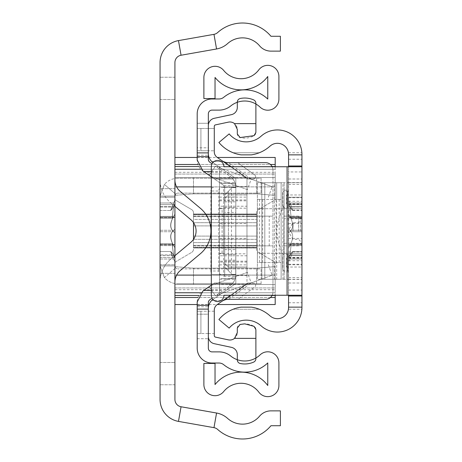 <?xml version="1.0" encoding="UTF-8"?>
<svg xmlns="http://www.w3.org/2000/svg" width="462" height="462" viewBox="0 0 462 462"><rect width="100%" height="100%" fill="white"/><g stroke="black" fill="none" stroke-linecap="round" stroke-linejoin="round"><path stroke-width="0.35" stroke-dasharray="2.31 1.73" d="M173.602 202.985L174.919 200.294L174.919 197.234L174.919 203.557L173.602 206.375L172.06 218.272L174.919 217.117L174.919 229.302L173.602 230.278C169.652 233.593 169.652 238.71 173.602 245.634L174.919 247.823L174.919 264.766L174.919 204.51L174.919 205.255L170.674 210.47L172.39 205.48L174.919 200.294L174.919 197.234L174.919 203.557L173.602 206.375L172.06 218.272L174.919 217.117L174.919 229.302L173.602 230.278C169.652 233.593 169.652 238.71 173.602 245.634L174.919 247.823L174.919 264.766L174.919 204.51L174.919 205.255L170.674 210.47L172.39 205.48L174.919 200.294L174.919 197.234L174.919 203.557L173.602 206.375L172.06 218.272L174.919 217.117L174.919 229.302L173.602 230.278C169.652 233.593 169.652 238.71 173.602 245.634L174.919 247.823L174.919 264.766L174.919 204.51L174.919 205.255L170.674 210.47L172.39 205.48L174.919 200.294L174.919 197.234L174.919 203.557L173.602 206.375L172.06 218.272L174.919 217.117L174.919 229.302L173.602 230.278C169.652 233.593 169.652 238.71 173.602 245.634L174.919 247.823L174.919 264.766L174.919 204.51L174.919 205.255L170.674 210.47L172.39 205.48L174.919 200.294L174.919 197.234L174.919 203.557L173.66 206.375L172.187 218.272L174.919 217.117L174.919 229.302L173.66 230.278C169.877 233.593 169.877 238.71 173.66 245.634L174.919 247.823L174.919 264.766L174.919 204.51L174.919 205.255L170.865 210.47L172.505 205.48L174.919 200.294L174.919 197.234L174.919 203.557L173.66 206.375L172.187 218.272L174.919 217.117L174.919 229.302L173.66 230.278C169.877 233.593 169.877 238.71 173.66 245.634L174.919 247.823L174.919 264.766L174.919 204.51L174.919 205.255L170.865 210.47L172.505 205.48L174.919 200.294L174.919 197.234L174.919 203.557L173.66 206.375L172.187 218.272L174.919 217.117L174.919 229.302L173.66 230.278C169.877 233.593 169.877 238.71 173.66 245.634L174.919 247.823L174.919 264.766L174.919 204.51L174.919 205.255L170.865 210.47L172.505 205.48L174.919 200.294L174.919 197.234L174.919 203.557L173.66 206.375L172.187 218.272L174.919 217.117L174.919 229.302L173.66 230.278C169.877 233.593 169.877 238.71 173.66 245.634L174.919 247.823L174.919 264.766L174.919 204.51L174.919 205.255L170.865 210.47L172.505 205.48L174.919 200.294L172.39 205.48L174.919 200.248L172.39 205.48L173.602 202.985L160.06 202.985L160.06 197.234L174.919 197.234L160.06 197.234L160.06 218.272L160.06 217.111L174.798 217.111L160.06 217.111L160.06 264.766L160.06 204.51L174.919 204.51L160.06 204.51L160.06 210.47L160.06 197.234L160.06 257.49L160.06 251.53L170.674 251.53L172.39 256.52L174.919 261.706L172.39 256.52L174.919 261.752L172.39 256.52L174.919 261.752L172.39 256.52L170.674 251.53L172.39 256.52L170.674 251.53L160.06 251.53L160.06 264.766L160.06 243.728L172.06 243.728L174.919 244.883L172.06 243.728L173.602 244.381L172.06 243.728L160.06 243.728L160.06 244.889L160.06 197.234L174.919 197.234L160.06 197.234L160.06 218.272L160.06 217.111L174.798 217.111L160.06 217.111L160.06 264.766L160.06 204.51L174.919 204.51L160.06 204.51L160.06 210.47L160.06 197.234L160.06 257.49L160.06 251.53L170.674 251.53L160.06 251.53L160.06 264.766L160.06 243.728L172.06 243.728L160.06 243.728L160.06 244.889L160.06 197.234L174.919 197.234L160.06 197.234L160.06 218.272L160.06 217.111L174.803 217.111L160.06 217.111L160.06 264.766L160.06 204.51L174.919 204.51L160.06 204.51L160.06 210.47L160.06 197.234L160.06 257.49L160.06 251.53L170.865 251.53L172.499 256.52L170.865 251.53L172.499 256.52L170.865 251.53L160.06 251.53L160.06 264.766L160.06 243.728L172.187 243.728L173.66 244.381L172.187 243.728L173.66 244.381L172.187 243.728L160.06 243.728L160.06 244.889L160.06 197.234L174.919 197.234L160.06 197.234L160.06 218.272L160.06 217.111L174.803 217.111L160.06 217.111L160.06 264.766L160.06 204.51L174.919 204.51L160.06 204.51L160.06 210.47L160.06 197.234L160.06 257.49L160.06 251.53L170.865 251.53L160.06 251.53L160.06 264.766L160.06 243.728L172.187 243.728L160.06 243.728L160.06 244.889L160.06 202.985L173.66 202.985L172.505 205.48L174.919 200.248L172.505 205.48L173.66 202.985L160.06 202.985L173.602 202.985M174.919 203.557L174.919 217.117L174.919 203.557M174.919 205.255L174.919 200.248L174.919 205.255M174.919 229.302L174.919 247.823L174.919 229.302M213.981 34.344L178.476 40.604A22.286 22.286 0 0 0 160.06 62.555L160.06 399.445A22.286 22.286 0 0 0 178.476 421.396L213.981 427.656A7.427 7.427 0 0 1 217.66 429.452A37.139 37.139 0 0 0 270.963 425.721L280.399 425.721L280.399 410.868L270.963 410.868A14.859 14.859 0 0 0 259.586 416.175A22.286 22.286 0 0 1 227.599 418.41A22.286 22.286 0 0 0 216.557 413.022L181.058 406.762A7.427 7.427 0 0 1 174.919 399.445L174.919 62.555A7.427 7.427 0 0 1 181.058 55.238L216.557 48.978A22.286 22.286 0 0 0 227.599 43.59A22.286 22.286 0 0 1 259.586 45.825A14.859 14.859 0 0 0 270.963 51.132L280.399 51.132L280.399 36.279L270.963 36.279A37.139 37.139 0 0 0 217.66 32.548A7.427 7.427 0 0 1 213.981 34.344L216.557 48.978M174.919 188.658L174.919 99.521L174.919 188.658L160.06 188.658L160.06 77.235L160.06 196.09L160.06 188.658L174.919 188.658M174.919 77.235L174.919 99.521L174.919 77.235L160.06 77.235L174.919 77.235M174.919 273.342L174.919 362.479L174.919 273.342L160.06 273.342L160.06 384.765L160.06 265.91L160.06 273.342L174.919 273.342M174.919 384.765L174.919 362.479L174.919 384.765L160.06 384.765L174.919 384.765M174.919 282.005L174.919 255.682L174.919 282.005A14.859 14.859 0 0 1 180.226 270.617L200.323 253.765A29.712 29.712 0 0 0 200.323 208.235L180.226 191.383A14.859 14.859 0 0 1 174.919 179.995L174.919 255.682L190.777 242.383A14.859 14.859 0 0 0 190.777 219.617L174.919 206.318L174.919 179.995M174.919 206.318L170.68 202.766A29.712 29.712 0 0 1 160.06 179.995A29.712 29.712 0 0 0 170.68 202.766L174.919 206.318L174.919 255.682L170.68 259.234L174.919 255.682M160.06 179.995L160.06 282.005A29.712 29.712 0 0 1 170.68 259.234A29.712 29.712 0 0 0 160.06 282.005L160.06 179.995M160.06 265.91L174.919 265.91L175.641 267.862A2.974 2.974 0 0 0 177.887 268.884A2.974 2.974 0 0 1 175.641 267.862L174.919 265.91L160.06 265.91L174.919 265.91L160.06 265.91L164.42 277.593L175.641 267.862L164.42 277.593A17.827 17.827 0 0 0 177.887 283.743A17.827 17.827 0 0 1 164.42 277.593L160.06 265.91M160.06 196.09L174.919 196.09L175.641 194.138L174.919 196.09L160.06 196.09L174.919 196.09L160.06 196.09L164.42 184.407L175.641 194.138A2.974 2.974 0 0 1 177.887 193.116A2.974 2.974 0 0 0 175.641 194.138L164.42 184.407L160.06 196.09M177.887 178.257A17.827 17.827 0 0 0 164.42 184.407A17.827 17.827 0 0 1 177.887 178.257L261.094 178.257L261.094 193.116L177.887 193.116L261.094 193.116L261.094 178.257L177.887 178.257M261.094 283.743L261.094 268.884L177.887 268.884L261.094 268.884L261.094 283.743L177.887 283.743L261.094 283.743M173.66 216.366L174.919 214.177L173.66 216.366C169.877 223.29 169.877 228.407 173.66 231.722C169.877 228.407 169.877 223.29 173.66 216.366C169.877 223.29 169.877 228.407 173.66 231.722C169.877 228.407 169.877 223.29 173.66 216.366L160.06 216.366L173.66 216.366M174.919 232.698L173.602 231.722C169.652 228.407 169.652 223.29 173.602 216.366L174.919 214.177L173.602 216.366C169.652 223.29 169.652 228.407 173.602 231.722C169.652 228.407 169.652 223.29 173.602 216.366C169.652 223.29 169.652 228.407 173.602 231.722L174.919 232.698M173.66 255.625L172.187 243.728L173.66 255.625L172.187 243.728L173.66 255.625L174.919 258.443L173.66 255.625L174.919 258.443L173.66 255.625L160.06 255.625L173.66 255.625M173.66 254.903L170.865 251.53L174.919 256.745L173.66 254.903L174.919 256.745L173.66 254.903L160.06 254.903L173.66 254.903M173.602 255.625L172.06 243.728L173.602 255.625L172.06 243.728L173.602 255.625L174.919 258.443L173.602 255.625L174.919 258.443L173.602 255.625L160.06 255.625L173.602 255.625M173.602 254.903L170.674 251.53L174.919 256.745L173.602 254.903L174.919 256.745L173.602 254.903L160.06 254.903L173.602 254.903M256.629 231L256.629 214.027L256.629 225.895L256.629 214.027L256.629 219.398L193.486 219.398L193.486 231L193.486 216.141L193.486 245.859L193.486 214.865L193.486 219.398L256.629 219.398L256.629 245.859L256.629 231M256.629 247.135L256.629 242.602L256.629 247.696L256.629 247.135L193.486 247.135L193.486 247.973L193.486 236.105L193.486 247.973L193.486 242.602L193.486 247.135L256.629 247.135M193.486 223.342L193.486 214.027L193.486 223.342M256.629 239.299L256.629 247.973L256.629 239.299L193.486 239.299L256.629 239.299M275.196 304.539L275.196 263.496A2.229 2.229 0 0 0 274.099 261.573L258.46 252.402A3.713 3.713 0 0 1 256.629 249.197L256.629 212.803A3.713 3.713 0 0 1 258.46 209.598L274.099 200.427A2.229 2.229 0 0 0 275.196 198.504A2.229 2.229 0 0 1 274.099 200.427L258.46 209.598A3.713 3.713 0 0 0 256.629 212.803L256.629 249.197A3.713 3.713 0 0 0 258.46 252.402L274.099 261.573A2.229 2.229 0 0 1 275.196 263.496L275.196 275.109L174.919 275.109L174.919 295.455L174.919 263.496A2.229 2.229 0 0 1 176.016 261.573L191.655 252.402L176.016 261.573A2.229 2.229 0 0 0 174.919 263.496L174.919 275.109L176.611 275.109M176.611 186.891L174.919 186.891L174.919 198.504L174.919 164.501L174.919 186.891L275.196 186.891L275.196 198.504L275.196 157.461M193.486 239.397L193.486 212.803A3.713 3.713 0 0 0 191.655 209.598L176.016 200.427A2.229 2.229 0 0 1 174.919 198.504A2.229 2.229 0 0 0 176.016 200.427L191.655 209.598A3.713 3.713 0 0 1 193.486 212.803L193.486 222.603M193.486 249.197A3.713 3.713 0 0 1 191.655 252.402A3.713 3.713 0 0 0 193.486 249.197M200.895 292.758L275.196 292.758L275.196 275.109L211.313 275.109M174.919 292.758L275.196 292.758L275.196 295.253M275.196 287.947L275.196 284.482L275.196 289.686L275.196 287.947L174.919 287.947L174.919 284.482L174.919 289.686L174.919 287.947L275.196 287.947M275.196 284.482L275.196 266.655L275.196 284.482L174.919 284.482L174.919 266.655L174.919 284.482L275.196 284.482L256.629 284.482L256.629 268.139L256.629 284.482L174.919 284.482L275.196 284.482M275.196 295.455L174.919 295.455L174.919 304.539L174.919 297.499L275.196 297.499M174.919 295.455L174.919 297.499M275.196 166.747L275.196 169.242L200.895 169.242M211.313 186.891L275.196 186.891L275.196 169.242L174.919 169.242M275.196 174.053L275.196 177.518L275.196 172.314L275.196 174.053L174.919 174.053L174.919 177.518L174.919 172.314L174.919 174.053L275.196 174.053M275.196 177.518L275.196 195.345L275.196 177.518L174.919 177.518L174.919 195.345L174.919 177.518L275.196 177.518L256.629 177.518L256.629 193.861L256.629 177.518L174.919 177.518L275.196 177.518M174.919 164.501L174.919 157.461L174.919 164.501L275.196 164.501M275.196 266.655L256.629 268.139L275.196 266.655M193.486 284.482L193.486 268.139L174.919 266.655L193.486 268.139L193.486 284.482M275.196 195.345L256.629 193.861L275.196 195.345M193.486 177.518L193.486 193.861L174.919 195.345L193.486 193.861L193.486 177.518M193.486 268.139L256.629 268.139L193.486 268.139M193.486 193.861L256.629 193.861L193.486 193.861M288.571 205.255L292.619 210.47L290.979 205.48L288.571 200.294L288.571 197.234L301.94 197.234L301.94 264.766L301.94 197.234L301.94 264.766L301.94 197.234L301.94 264.766L301.94 197.234L301.94 264.766L301.94 197.234L301.94 264.766L301.94 197.234L301.94 264.766L301.94 197.234L301.94 264.766L301.94 197.234L301.94 264.766L301.94 197.234L301.94 264.766L301.94 197.234L301.94 264.766L301.94 197.234L301.94 264.766L301.94 197.234L301.94 264.766L301.94 197.234L288.571 197.234L288.571 203.557L289.83 206.375L288.571 203.557L289.83 206.375L288.571 203.557L289.83 206.375L288.571 203.557L289.83 206.375L288.571 203.557L289.83 206.375L291.297 218.272L288.686 217.111L301.94 217.111L288.571 217.117L288.571 229.302L289.83 230.278C293.607 233.593 293.607 238.71 289.83 245.634L288.571 247.823L288.571 257.49L288.571 256.745L292.619 251.53L301.94 251.53L292.619 251.53L301.94 251.53L292.619 251.53L290.985 256.52L292.619 251.53L301.94 251.53L292.619 251.53L290.985 256.52L292.619 251.53L290.985 256.52L292.619 251.53L301.94 251.53L292.619 251.53L290.985 256.52L292.619 251.53L290.985 256.52L288.571 261.706L288.571 264.766L288.571 258.443L289.83 255.625L291.297 243.728L301.94 243.728L291.297 243.728L301.94 243.728L291.297 243.728L289.83 244.381L291.297 243.728L301.94 243.728L291.297 243.728L289.83 244.381L291.297 243.728L289.83 244.381L291.297 243.728L301.94 243.728L291.297 243.728L288.571 244.883L288.571 232.698L289.83 231.722C293.607 228.407 293.607 223.29 289.83 216.366L288.571 214.177L288.571 204.51L301.94 204.51L288.571 204.51L288.571 205.255L288.571 197.234L288.571 203.557L289.83 206.375L291.297 218.272L288.571 217.117L301.94 217.111L288.571 217.117L288.571 229.302L289.83 230.278C293.607 233.593 293.607 238.71 289.83 245.634L288.571 247.823L288.571 257.49L288.571 256.745L292.619 251.53L301.94 251.53L292.619 251.53L290.985 256.52L288.571 261.706L288.571 264.766L288.571 258.443L289.83 255.625L291.297 243.728L301.94 243.728L291.297 243.728L288.571 244.883L288.571 232.698L289.83 231.722C293.607 228.407 293.607 223.29 289.83 216.366L288.571 214.177L288.571 204.51L288.571 205.255L292.619 210.47L290.979 205.48L288.571 200.294L288.571 197.234L301.94 197.234L288.571 197.234L288.571 203.557L289.83 206.375L291.297 218.272L288.571 217.117L301.94 217.111L288.571 217.117L288.571 229.302L289.83 230.278C293.607 233.593 293.607 238.71 289.83 245.634L288.571 247.823L288.571 257.49L288.571 256.745L292.619 251.53L290.985 256.52L288.571 261.706L288.571 264.766L288.571 258.443L289.83 255.625L291.297 243.728L288.571 244.883L288.571 232.698L289.83 231.722C293.607 228.407 293.607 223.29 289.83 216.366L288.571 214.177L288.571 204.51L301.94 204.51L288.571 204.51L288.571 205.255L288.571 197.234L288.571 203.557L289.83 206.375L291.297 218.272L288.571 217.117L301.94 217.111L288.571 217.117L288.571 229.302L289.83 230.278C293.607 233.593 293.607 238.71 289.83 245.634L288.571 247.823L288.571 257.49L288.571 256.745L292.619 251.53L301.94 251.53L292.619 251.53L290.985 256.52L288.571 261.706L288.571 264.766L288.571 258.443L289.83 255.625L291.297 243.728L301.94 243.728L291.297 243.728L288.571 244.883L288.571 232.698L289.83 231.722C293.607 228.407 293.607 223.29 289.83 216.366L288.571 214.177L288.571 204.51L288.571 205.255L292.619 210.47L290.979 205.48L288.571 200.294L288.571 197.234L301.94 197.234L288.571 197.234L288.571 257.49L288.571 256.745L292.619 251.53L288.571 256.745L289.83 254.903L288.571 256.745L289.83 254.903L288.571 256.745L288.571 264.766L288.571 258.443L289.83 255.625L291.297 243.728L289.83 255.625L291.297 243.728L289.83 255.625L291.297 243.728L289.83 255.625L288.571 258.443L289.83 255.625L288.571 258.443L289.83 255.625L288.571 258.443L288.571 232.698L289.83 231.722C293.607 228.407 293.607 223.29 289.83 216.366L288.571 214.177L288.571 204.51L301.94 204.51L288.571 204.51L288.571 205.255L288.571 197.234L288.571 264.766L288.571 232.698L289.83 231.722C293.607 228.407 293.607 223.29 289.83 216.366L288.571 214.177L288.571 204.51L288.571 205.255L292.619 210.47L290.979 205.48L288.571 200.294L288.571 197.234L301.94 197.234L288.571 197.234L288.571 264.766L288.571 232.698L289.83 231.722C293.607 228.407 293.607 223.29 289.83 216.366L288.571 214.177L288.571 204.51L301.94 204.51L288.571 204.51L288.571 205.255L288.571 200.248L289.83 202.985L288.571 200.294L289.83 202.985L288.571 200.294L289.83 202.985L288.571 200.294L289.83 202.985L288.571 200.294L288.571 197.234L288.571 247.823L289.83 245.634C293.607 238.756 293.607 233.639 289.83 230.278C293.607 233.593 293.607 238.71 289.83 245.634C293.607 238.756 293.607 233.639 289.83 230.278C293.607 233.593 293.607 238.71 289.83 245.634C293.607 238.756 293.607 233.639 289.83 230.278C293.607 233.593 293.607 238.71 289.83 245.634C293.607 238.756 293.607 233.639 289.83 230.278C293.607 233.593 293.607 238.71 289.83 245.634L288.571 247.823L288.571 261.752L289.83 259.015L288.571 261.706L289.83 259.015L288.571 261.706L289.83 259.015L288.571 261.706L289.83 259.015L288.571 261.706L288.571 264.766L288.571 244.883L289.83 244.381L288.571 244.883L289.83 244.381L288.571 244.883L289.83 244.381L288.571 244.883L289.83 244.381L288.571 244.883L288.571 214.177L289.83 216.366C293.607 223.244 293.607 228.361 289.83 231.722L288.571 232.698L288.571 214.177L289.83 216.366C293.607 223.244 293.607 228.361 289.83 231.722L288.571 232.698L288.571 214.177L289.83 216.366C293.607 223.244 293.607 228.361 289.83 231.722L288.571 232.698L288.571 214.177L289.83 216.366C293.607 223.244 293.607 228.361 289.83 231.722L288.571 232.698L289.83 231.722C293.607 228.407 293.607 223.29 289.83 216.366L288.571 214.177L288.571 204.51L288.571 205.255L292.619 210.47L290.979 205.48L288.571 200.294L288.571 197.234L301.94 197.234L288.571 197.234L288.571 257.49L288.571 256.745L289.83 254.903L288.571 256.745L288.571 264.766L288.571 258.443L289.83 255.625L288.571 258.443L288.571 204.51L301.94 204.51L288.571 204.51L288.571 205.255L288.571 197.234L288.571 264.766L288.571 204.51L288.571 205.255L292.619 210.47L290.979 205.48L288.571 200.294L288.571 197.234L301.94 197.234L288.571 197.234L288.571 264.766L288.571 204.51L301.94 204.51L288.571 204.51L288.571 205.255L288.571 197.234L288.571 264.766L288.571 204.51L288.571 205.255L292.619 210.47L290.979 205.48L288.571 200.248L288.571 205.255L289.83 207.097L288.571 205.255L288.571 200.248L290.979 205.48L288.571 200.248L288.571 205.255L288.571 200.248L290.979 205.48L292.619 210.47L290.979 205.48L292.619 210.47L288.571 205.255L288.571 200.248L290.979 205.48L292.619 210.47L288.571 205.255L288.571 200.248L290.979 205.48L292.619 210.47L288.571 205.255M289.83 207.097L292.619 210.47L289.83 207.097L301.94 207.097L289.83 207.097M288.571 171.945L288.571 290.055L288.571 171.945L301.94 171.945L301.94 290.055L301.94 171.945M288.571 290.055L301.94 290.055M288.571 190.517L288.571 208.345L288.571 190.517A0.745 0.745 0 0 1 287.826 191.256L284.113 191.256L284.113 207.6L284.113 191.256A1.484 1.484 0 0 0 282.628 192.746L282.628 206.116L282.628 192.746M288.571 208.345A0.745 0.745 0 0 0 287.826 207.6L284.113 207.6A1.484 1.484 0 0 1 282.628 206.116M288.571 253.655L288.571 271.483L288.571 253.655A0.745 0.745 0 0 1 287.826 254.4L284.113 254.4L284.113 270.744L284.113 254.4A1.484 1.484 0 0 0 282.628 255.884L282.628 269.254L282.628 255.884M288.571 271.483A0.745 0.745 0 0 0 287.826 270.744L284.113 270.744A1.484 1.484 0 0 1 282.628 269.254M286.342 258.114L286.342 267.024L286.342 258.114L301.94 258.114L301.94 267.024L301.94 258.114M286.342 267.024L301.94 267.024M286.342 203.886L286.342 194.976L286.342 203.886L301.94 203.886L301.94 194.976L301.94 203.886M286.342 194.976L301.94 194.976M284.113 218.745L284.113 243.255L284.113 218.745L288.571 218.745L288.571 243.255L288.571 218.745L301.94 218.745L301.94 243.255L301.94 218.745M284.113 243.255L301.94 243.255M282.906 279.285L288.571 279.285L288.571 182.715L301.94 182.715L301.94 282.998L301.94 179.002L301.94 201.288L301.94 182.715L288.571 182.715L288.571 282.998L288.571 179.002L288.571 201.288L288.571 182.715L261.827 182.715L261.827 279.285L288.571 279.285L288.571 182.715L282.906 182.715L282.906 279.285L257.369 279.285L264.795 279.285L264.795 182.715L257.369 182.715L282.906 182.715M290.979 205.48L288.571 200.294L290.979 205.48L289.83 202.985L290.979 205.48L289.83 202.985L290.979 205.48L289.83 202.985L290.979 205.48L289.83 202.985L301.94 202.985L289.83 202.985L301.94 202.985L289.83 202.985L301.94 202.985L289.83 202.985L301.94 202.985L289.83 202.985L301.94 202.985L289.83 202.985L301.94 202.985L289.83 202.985L290.979 205.48M289.83 206.375L291.297 218.272L288.686 217.111L291.297 218.272L289.83 217.619L291.297 218.272L289.83 217.619L291.297 218.272L289.83 217.619L291.297 218.272L289.83 206.375L291.297 218.272L289.83 206.375L291.297 218.272L289.83 206.375L291.297 218.272L289.83 206.375L301.94 206.375L289.83 206.375M288.686 244.889L301.94 244.889L288.686 244.889M291.297 243.728L289.83 255.625L291.297 243.728M292.619 251.53L289.83 254.903L292.619 251.53M218.913 319.502A35.655 35.655 0 0 1 233.137 309.257L259.315 309.257A35.655 35.655 0 0 1 269.999 315.846A11.14 11.14 0 0 0 288.438 309.257L301.882 309.257A24.515 24.515 0 0 1 261.082 325.814A22.286 22.286 0 0 0 229.158 328.101L218.913 319.502M288.438 152.743L301.882 152.743A24.515 24.515 0 0 0 261.082 136.186A22.286 22.286 0 0 1 229.158 133.899L218.913 142.498A35.655 35.655 0 0 0 233.137 152.743L259.315 152.743A35.655 35.655 0 0 0 269.999 146.154A11.14 11.14 0 0 1 288.438 152.743L288.438 309.257M301.882 152.743L301.882 309.257M301.94 295.253L223.943 295.253A6.312 6.312 0 0 1 217.631 301.571A6.312 6.312 0 0 1 211.313 295.253L211.313 166.747A6.312 6.312 0 0 1 217.631 160.43A6.312 6.312 0 0 1 223.943 166.747L288.571 166.747L288.571 295.253M259.315 309.257L233.137 309.257M288.571 232.698L288.571 214.177L288.571 232.698M288.571 229.302L288.571 247.823L288.571 229.302M288.571 256.745L288.571 261.752L288.571 256.745M288.571 258.443L288.571 244.883L288.571 258.443M288.571 203.557L288.571 217.117L288.571 203.557M301.94 307.138L288.571 307.138M288.571 166.747L301.94 166.747M301.94 154.862L288.571 154.862M251.363 154.862L241.095 154.862M251.363 307.138L241.095 307.138M288.571 201.288L301.94 201.288M288.571 179.002L301.94 179.002L288.571 179.002M264.795 182.715L276.686 182.715L276.686 199.428L257.369 199.428L257.369 262.572L281.139 262.572L257.369 262.572L257.369 253.286L283.818 253.286L284.113 190.142L284.113 208.714L301.94 208.714L288.571 208.714L288.571 190.142L288.571 253.286L301.94 253.286L288.571 253.286L288.571 271.858L288.19 208.714L261.827 208.714L261.827 199.428L281.139 199.428L276.686 199.428L276.686 279.285L264.795 279.285M288.571 282.998L301.94 282.998L288.571 282.998M288.571 260.712L301.94 260.712M288.571 243.255L288.571 218.745L288.571 243.255M284.113 190.142L288.571 190.142M284.113 271.858L284.113 253.286L288.571 253.286L284.113 253.286L284.113 271.858L288.571 271.858M261.827 279.285L274.457 279.285L274.457 182.715L281.139 182.715L281.139 279.285L274.457 279.285L274.457 182.715L261.827 182.715L261.827 279.285M281.139 279.285L276.686 279.285L276.686 182.715L281.139 182.715L281.139 279.285M284.113 279.285L284.113 182.715L284.113 279.285M257.369 182.715L257.369 279.285L257.369 182.715M257.369 199.428L261.827 199.428L261.827 262.572L261.827 253.286L257.369 253.286L257.369 199.428M283.818 208.714L257.369 208.714L261.827 208.714L261.827 253.286L288.19 253.286M283.818 253.286L284.113 253.286L284.113 208.714L301.94 208.714M288.19 208.714L288.571 208.714L288.571 253.286L288.571 208.714L288.571 253.286L301.94 253.286M284.113 208.714L284.113 253.286M300.456 231L300.456 218L300.456 231M284.113 231L284.113 216.141L284.113 231M284.113 205.001L284.113 256.999L284.113 205.001A74.284 74.284 0 0 0 276.686 231A74.284 74.284 0 0 0 284.113 256.999M293.024 231L293.024 222.644L293.024 231M224.688 212.428L224.688 249.572L224.688 212.428L235.828 212.428L235.828 249.572L235.828 212.428M224.688 249.572L235.828 249.572M215.477 295.859L209.113 286.711L215.477 295.859L230.093 285.683A13.369 13.369 0 0 0 235.724 276.392L235.828 274.705A13.369 13.369 0 0 1 235.828 274.826L235.268 278.54A13.369 13.369 0 0 1 235.019 279.285L232.946 282.998A13.369 13.369 0 0 1 230.093 285.683A13.369 13.369 0 0 0 232.946 282.998L235.019 279.285A13.369 13.369 0 0 0 235.268 278.54L235.828 274.826A13.369 13.369 0 0 0 235.828 274.705A13.369 13.369 0 0 1 230.093 285.683L215.477 295.859L209.113 286.711L214.449 282.998L209.113 286.711L215.477 295.859A3.713 3.713 0 0 1 216.337 295.414A3.713 3.713 0 0 0 215.477 295.859M247.401 189.639L212.555 177.067L247.401 189.639L251.184 179.158L272.141 186.723L216.337 166.586L251.184 179.158M268.364 197.205L272.141 186.723L268.364 197.205M215.477 166.141L209.113 175.289L215.477 166.141L230.093 176.317A13.369 13.369 0 0 1 235.828 187.295A13.369 13.369 0 0 0 235.828 187.174L235.268 183.46A13.369 13.369 0 0 0 235.019 182.715L232.946 179.002A13.369 13.369 0 0 0 230.093 176.317A13.369 13.369 0 0 1 232.946 179.002L235.019 182.715A13.369 13.369 0 0 1 235.268 183.46L235.828 187.174A13.369 13.369 0 0 1 235.828 187.295L235.724 185.608A13.369 13.369 0 0 0 230.093 176.317L215.477 166.141L209.113 175.289L214.449 179.002L209.113 175.289L215.477 166.141A3.713 3.713 0 0 0 216.337 166.586A3.713 3.713 0 0 1 215.477 166.141M212.064 298.233L209.298 300.156A2.229 2.229 0 0 0 208.345 301.986L208.345 314.195L197.199 314.195L208.345 314.195L208.345 348.169A3.713 3.713 0 0 0 212.058 351.882L219.023 351.882A18.572 18.572 0 0 1 230.717 356.023A22.286 22.286 0 0 0 260.094 354.862A11.14 11.14 0 0 1 278.909 362.941L278.909 385.504A11.14 11.14 0 0 1 258.859 392.192A22.286 22.286 0 0 0 223.695 391.557A11.14 11.14 0 0 1 203.886 384.551L203.886 363.432L215.032 363.432L215.032 384.551A33.426 33.426 0 0 1 267.769 385.504L267.769 362.941A33.426 33.426 0 0 1 223.7 364.685A7.427 7.427 0 0 0 219.023 363.028L212.058 363.028A14.859 14.859 0 0 1 197.199 348.169L197.199 306.768L208.345 306.768M211.313 285.175L202.933 291.008A13.369 13.369 0 0 0 197.199 301.986L197.199 306.768M213.508 274.705L221.385 274.705A3.713 2.628 90 0 1 218.757 270.992L210.88 270.992A3.713 2.628 -90 0 0 213.508 274.705L235.747 274.705L224.688 274.705L224.688 187.295L223.596 187.295L223.596 274.705L224.688 274.705A2.229 2.229 0 0 1 223.729 276.536L224.682 274.826A2.229 2.229 0 0 0 224.688 274.705A2.229 2.229 0 0 1 224.682 274.826L223.729 276.536A2.229 2.229 0 0 0 223.914 276.392L224.688 274.705L224.688 187.295A2.229 2.229 0 0 0 224.682 187.174L223.729 185.464L224.682 187.174A2.229 2.229 0 0 1 224.688 187.295L224.688 274.705L224.688 187.295L223.914 185.608A2.229 2.229 0 0 0 223.729 185.464L202.933 170.992A13.369 13.369 0 0 1 197.199 160.014L197.199 147.805L208.345 147.805L208.345 113.831A3.713 3.713 0 0 1 212.058 110.118L219.023 110.118A18.572 18.572 0 0 0 230.717 105.977A22.286 22.286 0 0 1 260.094 107.138A11.14 11.14 0 0 0 278.909 99.059L278.909 76.496A11.14 11.14 0 0 0 258.859 69.808A22.286 22.286 0 0 1 223.695 70.443A11.14 11.14 0 0 0 203.886 77.449L203.886 98.568L215.032 98.568L215.032 77.449A33.426 33.426 0 0 0 267.769 76.496L267.769 99.059A33.426 33.426 0 0 0 223.7 97.315A7.427 7.427 0 0 1 219.023 98.972L212.058 98.972A14.859 14.859 0 0 0 197.199 113.831L197.199 147.805L208.345 147.805L208.345 160.014A2.229 2.229 0 0 0 209.298 161.844L212.064 163.767M218.757 270.992L218.757 191.008A3.713 2.628 90 0 1 221.385 187.295L235.828 187.295L235.828 274.705L235.828 187.295L224.688 187.295A2.229 2.229 0 0 0 223.729 185.464L211.313 176.825M235.747 274.705L235.828 187.295L235.747 274.705M235.828 193.116L235.828 268.884L235.828 193.116L235.828 268.884L235.828 193.116L224.688 193.116L224.688 268.884L224.688 193.116L224.688 268.884L224.688 193.116L235.828 193.116M208.345 305.284L208.345 338.71L208.345 305.284L197.199 305.284L197.199 338.71L197.199 305.284L208.345 305.284L197.199 305.284M208.345 123.29L208.345 156.716L208.345 123.29L197.199 123.29L197.199 156.716L197.199 123.29L208.345 123.29M221.385 187.295L231.479 187.295L231.479 274.705L221.385 274.705M210.88 270.992L210.88 191.008L218.757 191.008M213.508 187.295A3.713 2.628 -90 0 0 210.88 191.008M197.199 156.716L208.345 156.716M197.199 338.71L208.345 338.71L197.199 338.71M224.682 274.826L235.828 274.826L224.682 274.826M214.449 282.998L232.946 282.998L214.449 282.998M224.682 187.174L235.828 187.174L224.682 187.174M214.449 179.002L232.946 179.002L214.449 179.002M209.113 175.289A14.859 14.859 0 0 0 212.555 177.067A14.859 14.859 0 0 1 209.113 175.289M209.113 286.711A14.859 14.859 0 0 1 212.555 284.933A14.859 14.859 0 0 0 209.113 286.711M216.337 295.414L272.141 275.277L216.337 295.414M247.401 272.361L212.555 284.933L247.401 272.361L251.184 282.842M268.364 264.795L272.141 275.277L268.364 264.795M224.688 268.884L235.828 268.884L224.688 268.884M223.729 300.306L247.655 282.998L248.521 282.998L225.352 299.728L228.274 299.341L237.716 299.341L254.753 287.035A2.229 2.229 0 0 0 255.677 285.36L255.677 285.089A2.229 2.229 0 0 0 253.447 282.998L247.655 282.998L223.614 300.358A11.14 11.14 0 0 0 221.904 301.339L217.152 304.643A6.687 6.687 0 0 0 214.287 310.135L214.287 335.66A1.484 1.484 0 0 0 215.465 337.116L228.344 339.853A7.427 7.427 0 0 0 237.312 332.582L237.312 328.037A3.713 3.713 0 0 1 240.101 324.445A18.572 18.572 0 0 1 254.025 326.339A3.713 3.713 0 0 1 255.884 329.556L255.884 358.703A3.713 3.713 0 0 1 253.655 362.104A22.286 22.286 0 0 1 240.286 363.513A3.713 3.713 0 0 1 237.312 359.875L237.312 354.608A7.427 7.427 0 0 0 231.427 347.343L214.229 343.688A7.427 7.427 0 0 1 208.345 336.423L208.345 333.512L214.287 333.512L214.287 311.226L200.918 311.226L200.918 333.512L208.345 333.512L208.345 308.454A11.14 11.14 0 0 1 213.121 299.307L235.828 283.501L235.828 274.457L232.115 274.457L224.688 267.024L224.688 194.976L224.688 267.024L232.115 274.457L235.828 274.457L232.115 274.457L235.828 274.457L235.828 178.499L213.121 162.693A11.14 11.14 0 0 1 211.729 161.544L223.175 161.544L221.904 160.66A11.14 11.14 0 0 0 223.614 161.642L247.655 179.002L253.447 179.002A2.229 2.229 0 0 0 254.753 174.965L237.716 162.659L265.54 162.659A7.427 7.427 0 0 1 272.973 170.091A7.427 7.427 0 0 0 272.176 166.747M246.974 208.189L246.974 223.573L246.974 206.208L219.485 206.208L219.485 223.573L219.485 208.189L246.974 208.189L246.974 264.882L246.974 253.811L219.485 253.811L219.485 238.427L219.485 284.24L246.974 284.24L246.974 253.811M246.974 249.001L246.974 238.427L246.974 249.001M219.485 253.811L219.485 208.189M246.974 206.208L246.974 177.76L246.974 216.141L272.973 216.141L272.973 170.091L272.973 256.999L272.973 216.141L246.974 216.141L246.974 284.24A14.859 14.859 0 0 0 244.433 285.66L230.648 295.253M219.485 206.208L219.485 177.76L246.974 177.76A14.859 14.859 0 0 1 244.433 176.34L223.175 161.544L211.729 161.544A11.14 11.14 0 0 0 213.121 162.693A11.14 11.14 0 0 1 208.345 153.546L208.345 128.488L200.918 128.488L208.345 128.488L208.345 150.774L214.287 150.774L214.287 128.488L214.287 150.774L200.918 150.774L208.345 150.774L208.345 125.577A7.427 7.427 0 0 1 214.229 118.312L231.427 114.657A7.427 7.427 0 0 0 237.312 107.392L237.312 102.125A3.713 3.713 0 0 1 240.286 98.487A22.286 22.286 0 0 1 253.655 99.896A3.713 3.713 0 0 1 255.884 103.297L255.884 132.444A3.713 3.713 0 0 1 254.025 135.661A18.572 18.572 0 0 1 240.101 137.555A3.713 3.713 0 0 1 237.312 133.963L237.312 129.418A7.427 7.427 0 0 0 228.344 122.147L215.465 124.884A1.484 1.484 0 0 0 214.287 126.34L214.287 151.865A6.687 6.687 0 0 0 217.152 157.357L221.904 160.66M219.485 177.76L219.485 167.123L235.828 178.499L235.828 283.501L235.828 274.457L235.828 283.501L219.485 294.877L219.485 253.286L223.573 253.286L223.573 208.714L222.089 208.714L222.089 253.286L223.573 253.286L223.573 208.714L219.485 208.714L219.485 167.123L213.121 162.693A11.14 11.14 0 0 1 212.913 162.549M235.828 187.543L232.115 187.543L224.688 194.976L224.688 198.689L224.688 194.976L232.115 187.543L235.828 187.543L232.115 187.543L228.401 191.256L232.115 187.543L235.828 187.543L235.828 178.499L219.485 167.123L235.828 178.499L235.828 187.543M224.688 198.689L228.401 194.976L246.974 194.976L228.401 194.976L224.688 198.689M212.913 299.451A11.14 11.14 0 0 1 213.121 299.307A11.14 11.14 0 0 0 211.729 300.456A11.14 11.14 0 0 1 213.121 299.307L235.828 283.501L213.121 299.307L219.485 294.877L219.485 284.24M272.973 256.999L272.973 291.909L272.973 256.999M246.974 268.139L246.974 186.429L246.974 193.861L235.828 193.861L235.828 186.429L235.828 193.861L246.974 193.861L246.974 275.571L246.974 268.139L235.828 268.139L235.828 275.571L235.828 268.139L246.974 268.139M222.089 208.714L219.485 208.714L219.485 253.286L222.089 253.286M208.345 333.512L214.287 333.512L214.287 311.226L208.345 311.226L208.345 333.512L197.199 333.512L197.199 311.226L197.199 333.512L200.918 333.512L200.918 311.226L208.345 311.226L208.345 333.512L208.345 311.226M197.199 150.774L197.199 128.488L200.918 128.488L200.918 150.774L200.918 128.488L197.199 128.488L197.199 150.774L200.918 150.774L197.199 150.774M208.345 128.488L214.287 128.488L208.345 128.488L208.345 150.774M272.176 295.253A7.427 7.427 0 0 0 272.973 291.909A7.427 7.427 0 0 1 265.54 299.341L237.716 299.341L254.753 287.035A2.229 2.229 0 0 0 253.447 282.998L251.057 282.998L228.424 299.341M251.057 179.002L248.521 179.002L225.352 162.272L228.274 162.659L237.716 162.659L254.753 174.965A2.229 2.229 0 0 1 253.447 179.002L251.057 179.002L228.424 162.659M246.974 177.76A14.859 14.859 0 0 1 244.433 176.34L230.648 166.747M223.77 161.712L247.655 179.002L248.521 179.002M221.904 301.339L223.175 300.456L211.729 300.456L223.175 300.456L244.433 285.66A14.859 14.859 0 0 1 246.974 284.24M248.521 282.998L251.057 282.998M246.974 245.859L272.973 245.859L246.974 245.859M228.401 267.024L246.974 267.024L228.401 267.024L224.688 263.311L228.401 267.024M228.401 270.744L228.401 191.256L228.401 270.744M200.918 311.226L197.199 311.226L200.918 311.226L200.918 333.512M246.974 186.429L235.828 186.429L246.974 186.429M246.974 275.571L235.828 275.571L246.974 275.571M224.688 194.976L228.401 191.256L224.688 194.976M200.918 150.774L200.918 128.488M160.06 230.278L173.66 230.278L160.06 230.278M160.06 259.015L173.66 259.015L160.06 259.015M160.06 244.381L173.66 244.381L160.06 244.381M160.06 207.097L173.66 207.097L160.06 207.097M160.06 206.375L173.66 206.375L160.06 206.375M213.981 427.656L216.557 413.022M178.476 421.396L181.058 406.762M178.476 40.604L181.058 55.238M160.06 362.479L174.919 362.479L160.06 362.479M160.06 99.521L174.919 99.521L160.06 99.521M160.06 217.619L173.66 217.619L160.06 217.619M160.06 231.722L173.66 231.722L160.06 231.722M160.06 245.634L173.66 245.634L160.06 245.634M160.06 216.366L173.602 216.366L160.06 216.366M193.486 225.895L256.629 225.895L193.486 225.895M198.908 295.455L272.072 295.455M256.629 242.602L193.486 242.602L256.629 242.602M256.629 216.638L193.486 216.638L256.629 216.638M193.486 222.701L256.629 222.701L193.486 222.701M272.072 166.545L198.908 166.545M270.437 297.499L197.979 297.499M256.629 214.865L193.486 214.865L256.629 214.865M256.629 214.304L193.486 214.304L256.629 214.304M197.979 164.501L270.437 164.501M174.919 166.545L275.196 166.545M193.486 247.696L256.629 247.696L193.486 247.696M256.629 236.105L193.486 236.105L256.629 236.105M193.486 245.362L256.629 245.362L193.486 245.362M289.83 230.278L301.94 230.278L289.83 230.278M289.83 259.015L301.94 259.015L289.83 259.015M289.83 244.381L301.94 244.381L289.83 244.381M287.826 191.256L287.826 207.6L287.826 191.256M287.826 254.4L287.826 270.744L287.826 254.4M289.83 217.619L301.94 217.619L289.83 217.619M289.83 216.366L301.94 216.366L289.83 216.366M289.83 231.722L301.94 231.722L289.83 231.722M289.83 255.625L301.94 255.625L289.83 255.625M289.83 254.903L301.94 254.903L289.83 254.903M289.83 245.634L301.94 245.634L289.83 245.634M233.137 152.743L259.315 152.743M287.081 295.253L287.081 166.747M288.571 197.713L301.94 197.713M288.571 182.577L301.94 182.577M288.571 223.573L301.94 223.573M288.571 238.427L301.94 238.427M288.571 279.285L301.94 279.285L288.571 279.285L288.571 182.715M288.571 279.423L301.94 279.423M288.571 264.287L301.94 264.287M288.571 159.251L301.94 159.251M288.571 184.43L301.94 184.43M288.571 204.21L301.94 204.21M288.571 210.066L301.94 210.066M288.571 251.934L301.94 251.934M288.571 257.79L301.94 257.79M288.571 277.57L301.94 277.57M288.571 302.749L301.94 302.749M287 182.715L287 279.285M276.033 199.428L276.033 262.572M264.813 279.285L264.813 182.715M279.181 199.428L279.181 262.572M259.546 199.428L259.546 262.572M262.687 262.572L262.687 199.428M298.596 231L298.596 216.141L298.596 231M197.199 155.232L208.345 155.232M220.853 278.54L235.268 278.54L220.853 278.54M219.785 279.285L235.019 279.285L219.785 279.285M220.853 183.46L235.268 183.46L220.853 183.46M219.785 182.715L235.019 182.715L219.785 182.715M224.688 201.842L235.828 201.842M224.688 196.991L235.828 196.991M224.688 207.53L235.828 207.53M224.688 254.47L235.828 254.47M224.688 260.158L235.828 260.158M224.688 265.009L235.828 265.009M223.914 276.392L235.724 276.392M223.914 185.608L235.724 185.608M211.313 290.425L223.279 290.425M211.313 171.575L223.279 171.575M230.093 176.317L228.228 179.002L230.093 176.317M230.093 285.683L228.228 282.998L230.093 285.683M246.974 262.052L219.485 262.052M246.974 261.169L219.485 261.169M219.485 200.831L246.974 200.831M246.974 255.792L219.485 255.792M219.485 199.948L246.974 199.948M269.225 245.859L269.225 216.141M160.06 218.272L172.187 218.272L160.06 218.272M160.06 210.47L170.865 210.47L160.06 210.47M160.06 244.889L174.803 244.889L160.06 244.889M160.06 264.766L174.919 264.766L160.06 264.766M160.06 257.49L174.919 257.49L160.06 257.49M193.486 216.141L256.629 216.141M193.486 245.859L256.629 245.859M197.199 304.539L208.345 304.539M209.055 304.539L217.307 304.539M193.486 214.027L256.629 214.027L193.486 214.027M197.199 157.461L208.345 157.461M209.055 157.461L217.307 157.461M174.919 289.686L275.196 289.686M174.919 172.314L275.196 172.314M193.486 247.973L256.629 247.973L193.486 247.973M291.297 218.272L301.94 218.272L291.297 218.272M292.619 210.47L301.94 210.47L292.619 210.47M288.571 264.766L301.94 264.766L288.571 264.766M288.571 257.49L301.94 257.49L288.571 257.49M290.979 256.52L288.571 261.752L290.985 256.514M284.113 216.141L298.596 216.141L300.456 218M284.113 245.859L298.596 245.859L300.456 244M300.456 241.216L298.596 239.356L293.024 239.356L288.005 231L293.024 222.644L298.596 222.644L300.456 220.784M219.485 223.573L246.974 223.573M219.485 238.427L246.974 238.427M219.485 264.882L246.974 264.882M219.485 197.118L246.974 197.118"/><path stroke-width="0.69" d="M213.981 34.344L178.476 40.604A22.286 22.286 0 0 0 160.06 62.555L160.06 399.445A22.286 22.286 0 0 0 178.476 421.396L213.981 427.656A7.427 7.427 0 0 1 217.66 429.452A37.139 37.139 0 0 0 270.963 425.721L280.399 425.721L280.399 410.868L270.963 410.868A14.859 14.859 0 0 0 259.586 416.175A22.286 22.286 0 0 1 227.599 418.41A22.286 22.286 0 0 0 216.557 413.022L181.058 406.762A7.427 7.427 0 0 1 174.919 399.445L174.919 62.555A7.427 7.427 0 0 1 181.058 55.238L216.557 48.978A22.286 22.286 0 0 0 227.599 43.59A22.286 22.286 0 0 1 259.586 45.825A14.859 14.859 0 0 0 270.963 51.132L280.399 51.132L280.399 36.279L270.963 36.279A37.139 37.139 0 0 0 217.66 32.548A7.427 7.427 0 0 1 213.981 34.344L216.557 48.978M174.919 206.318L190.777 219.617A14.859 14.859 0 0 1 190.777 242.383L174.919 255.682M174.919 282.005A14.859 14.859 0 0 1 180.226 270.617L200.323 253.765A29.712 29.712 0 0 0 200.323 208.235L180.226 191.383A14.859 14.859 0 0 1 174.919 179.995M193.486 222.603L193.486 239.397M275.196 295.253L275.196 304.539L217.307 304.539M217.307 157.461L275.196 157.461L275.196 166.747M301.94 166.747L301.94 295.253L223.943 295.253A6.312 6.312 0 0 1 217.631 301.571A6.312 6.312 0 0 1 211.313 295.253L211.313 166.747A6.312 6.312 0 0 1 217.631 160.43A6.312 6.312 0 0 1 223.943 166.747L301.94 166.747L301.94 154.458A24.515 24.515 0 0 0 261.082 136.186A22.286 22.286 0 0 1 229.158 133.899L218.913 142.498A35.655 35.655 0 0 0 241.095 154.862L251.363 154.862L241.095 154.862M301.94 295.253L301.94 307.138L288.571 307.138L288.571 295.253M241.095 307.138L251.363 307.138L241.095 307.138A35.655 35.655 0 0 0 218.913 319.502L229.158 328.101A22.286 22.286 0 0 1 261.082 325.814A24.515 24.515 0 0 0 301.94 307.542L301.94 307.138M301.94 154.862L288.571 154.862L288.571 154.458A11.14 11.14 0 0 0 269.999 146.154A35.655 35.655 0 0 1 251.363 154.862M251.363 307.138A35.655 35.655 0 0 1 269.999 315.846A11.14 11.14 0 0 0 288.571 307.542L288.571 307.138M288.571 166.747L288.571 154.862M208.345 309.113L208.345 348.169A3.713 3.713 0 0 0 212.058 351.882L219.023 351.882A18.572 18.572 0 0 1 230.717 356.023A22.286 22.286 0 0 0 260.094 354.862A11.14 11.14 0 0 1 278.909 362.941L278.909 385.504A11.14 11.14 0 0 1 258.859 392.192A22.286 22.286 0 0 0 223.695 391.557A11.14 11.14 0 0 1 203.886 384.551L203.886 363.432L215.032 363.432L215.032 384.551A33.426 33.426 0 0 1 267.769 385.504L267.769 362.941A33.426 33.426 0 0 1 223.7 364.685A7.427 7.427 0 0 0 219.023 363.028L212.058 363.028A14.859 14.859 0 0 1 197.199 348.169L197.199 309.113L208.345 309.113L208.345 301.986L209.298 300.156L212.064 298.233M197.199 309.113L197.199 301.986L202.933 291.008L211.313 285.175M212.064 163.767L209.298 161.844L208.345 160.014L208.345 113.831A3.713 3.713 0 0 1 212.058 110.118L219.023 110.118A18.572 18.572 0 0 0 230.717 105.977A22.286 22.286 0 0 1 260.094 107.138A11.14 11.14 0 0 0 278.909 99.059L278.909 76.496A11.14 11.14 0 0 0 258.859 69.808A22.286 22.286 0 0 1 223.695 70.443A11.14 11.14 0 0 0 203.886 77.449L203.886 98.568L215.032 98.568L215.032 77.449A33.426 33.426 0 0 0 267.769 76.496L267.769 99.059A33.426 33.426 0 0 0 223.7 97.315A7.427 7.427 0 0 1 219.023 98.972L212.058 98.972A14.859 14.859 0 0 0 197.199 113.831L197.199 152.887L208.345 152.887M211.313 176.825L202.933 170.992L197.199 160.014L197.199 152.887M197.199 156.716L208.345 156.716M197.199 305.284L208.345 305.284M212.913 299.451A11.14 11.14 0 0 0 208.345 308.454L208.345 336.423A7.427 7.427 0 0 0 214.229 343.688L231.427 347.343A7.427 7.427 0 0 1 237.312 354.608L237.312 359.875A3.713 3.713 0 0 0 240.286 363.513A22.286 22.286 0 0 0 253.655 362.104A3.713 3.713 0 0 0 255.884 358.703L255.884 329.556L254.025 326.339L244.745 323.85L240.101 324.445L237.312 328.037L237.312 332.582L234.546 338.369A7.427 7.427 0 0 1 228.344 339.853L215.465 337.116A1.484 1.484 0 0 1 214.287 335.66L214.287 310.135A6.687 6.687 0 0 1 217.152 304.643L230.648 295.253M272.176 166.747A7.427 7.427 0 0 0 265.54 162.659L228.274 162.659A11.14 11.14 0 0 1 221.904 160.66M230.648 166.747L217.152 157.357A6.687 6.687 0 0 1 214.287 151.865L214.287 126.34A1.484 1.484 0 0 1 215.465 124.884L228.344 122.147A7.427 7.427 0 0 1 234.546 123.631L237.312 129.418L237.312 133.963L240.101 137.555L254.025 135.661L255.884 132.444L255.884 103.297A3.713 3.713 0 0 0 253.655 99.896A22.286 22.286 0 0 0 240.286 98.487A3.713 3.713 0 0 0 237.312 102.125L237.312 107.392A7.427 7.427 0 0 1 231.427 114.657L214.229 118.312A7.427 7.427 0 0 0 208.345 125.577L208.345 153.546A11.14 11.14 0 0 0 212.913 162.549M234.546 338.369L255.884 338.369M221.904 301.339A11.14 11.14 0 0 1 228.274 299.341L265.54 299.341A7.427 7.427 0 0 0 272.176 295.253M255.884 123.631L234.546 123.631M223.614 300.358L225.352 299.728M225.352 162.272L223.614 161.642M178.476 40.604L181.058 55.238M178.476 421.396L181.058 406.762M213.981 427.656L216.557 413.022M211.313 186.891L176.611 186.891M176.611 275.109L211.313 275.109M174.919 292.758L200.895 292.758M200.895 169.242L174.919 169.242M174.919 295.455L198.908 295.455M272.072 295.455L275.196 295.455M275.196 166.545L272.072 166.545M198.908 166.545L174.919 166.545M275.196 297.499L270.437 297.499M197.979 297.499L174.919 297.499M174.919 164.501L197.979 164.501M270.437 164.501L275.196 164.501M301.94 295.998L288.571 295.998M301.94 166.002L288.571 166.002M287.081 295.253L287.081 166.747M203.777 290.425L211.313 290.425M203.777 171.575L211.313 171.575M174.919 304.539L197.199 304.539M208.345 304.539L209.055 304.539M174.919 157.461L197.199 157.461M208.345 157.461L209.055 157.461"/></g></svg>
